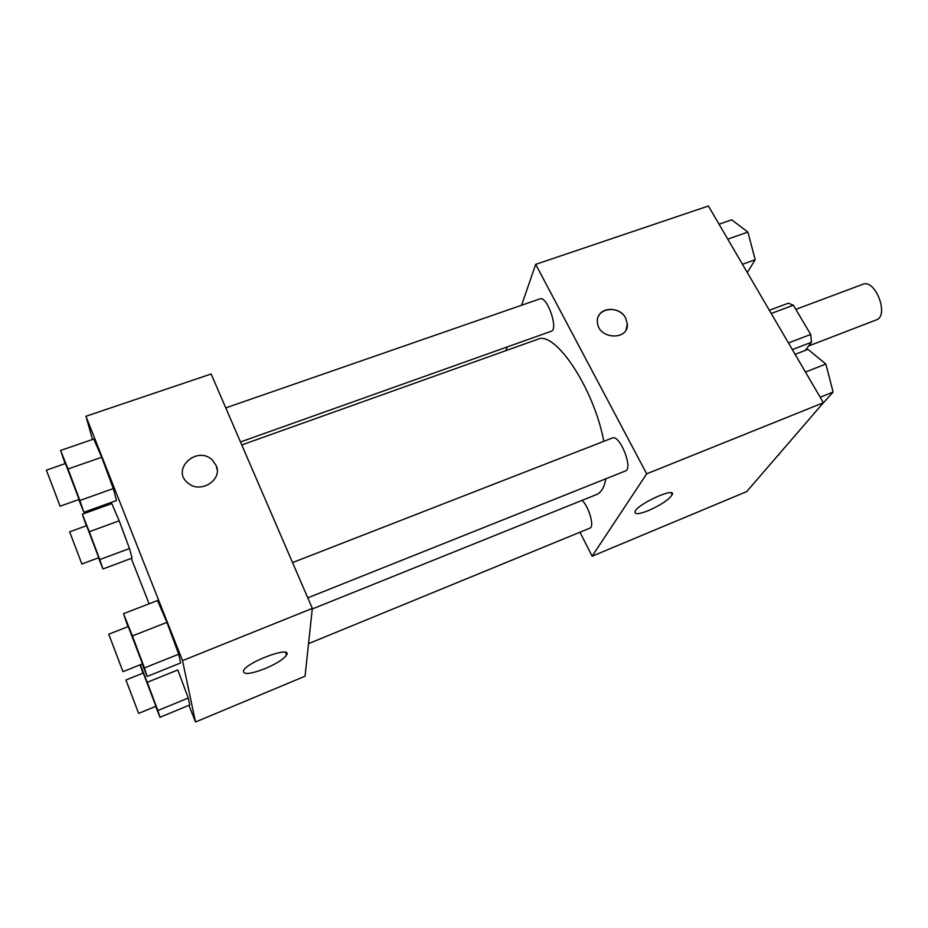 <?xml version="1.0" encoding="UTF-8"?>
<svg xmlns="http://www.w3.org/2000/svg" width="928" height="928" viewBox="0 0 928 928"><rect width="100%" height="100%" fill="white"/><g stroke="black" fill="none" stroke-linecap="round" stroke-linejoin="round"><path stroke-width="1.39" d="M808.624 345.97L876.264 319.916C889.546 315.903 875.348 278.516 862.762 284.328L795.83 309.36M771.736 313.27L793.37 305.208L788.429 303.178L769.625 310.172M793.37 305.208L810.678 334.463L811.501 342.246L805.168 350.459M792.338 349.612L811.501 342.246M788.452 342.966L810.678 334.463M780.019 328.535L767.978 307.945M521.582 305.254L535.688 264.352L708.4 206.004L823.391 402.729L746.738 491.573L592.11 556.208L579.965 532.22M535.688 264.352L646.688 473.837L823.391 402.729M646.688 473.837L592.11 556.208M648.394 510.62C638.951 514.309 634.485 514.646 635.019 511.641C637.258 504.078 676.35 486.353 672.197 494.74C668.937 499.693 660.991 504.994 648.394 510.62M312.26 608.977L596.484 494.566C601.17 492.64 604.29 487.386 605.856 478.79M603.803 441.334C593.966 388.275 554.805 329.962 537.556 339.346L241.767 444.953M505.946 350.633L507.222 346.944M240.48 441.96L551.197 331.273C558.865 329.533 547.033 295.475 539.934 298.886L225.771 407.891M307.771 597.852L625.379 470.983C633.546 468.744 619.765 434.084 612.294 438.028L292.552 562.588M308.537 643.649L589.93 528.125C594.709 526.988 588.99 506.618 582.1 500.354M598.386 316.46C602.411 306.333 620.414 307.4 625.634 318.026L627.328 323.884C628.894 340.843 598.409 339.52 597.423 322.503C595.254 308.096 619.034 304.407 625.634 318.014L627.316 323.884L626.122 329.626M92.498 439.489L85.944 416.266L211.132 373.984L312.33 608.397L305.045 676.21L195.506 721.996L188.952 705.315M85.944 416.266L182.526 660.632L312.33 608.397M182.526 660.632L195.506 721.996M265.153 668.601C250.177 674.285 242.974 674.981 243.519 670.689C247.347 661.676 292.529 645.32 286.578 654.959C283.794 659.089 276.648 663.648 265.153 668.601M65.111 463.64L60.598 450.451L93.728 439.06L101.686 457.26L113.286 488.569L116.51 500.528L113.286 488.569L101.686 457.26L68.034 468.976L79.878 500.482L83.845 512.268L78.764 499.566M177.828 669.946L188.245 698.03L189.753 704.978L188.245 698.03L177.828 669.946L147.239 682.3L157.864 710.535L159.987 717.286L155.684 706.394M110.71 503.997L110.351 502.732M149.106 603.792L131.277 558.389M127.925 626.713L123.517 613.675L157.516 600.544L166.936 622.386L178.698 654.205L180.612 662.963L178.698 654.205L166.936 622.386L132.402 635.924L144.432 667.928L147.123 676.454L142.158 664.007M86.316 525.782L82.325 514.205L111.812 503.591L119.19 520.828L129.479 548.529L132.054 558.099L129.479 548.529L119.19 520.828L89.297 531.721L99.772 559.572L102.95 568.98L98.507 557.821M216.073 465.322C223.149 479.683 200.587 494.206 188.048 483.117C170.485 469.835 196.852 444.964 212.222 459.952L216.073 465.322M188.048 483.117C170.485 469.846 196.852 444.976 212.222 459.963L216.085 465.322L217.164 469.672M82.325 514.205L89.297 531.721M81.861 563.992L98.751 557.728L86.594 525.677L69.646 531.825L81.861 563.992L69.646 531.825M99.772 559.572L129.479 548.529M102.95 568.98L132.054 558.099M111.812 503.591L119.19 520.828M60.598 450.451L68.034 468.976M60.1 506.212L79.077 499.45L65.47 463.513L46.4 470.125L60.1 506.212L46.4 470.125M79.878 500.482L113.286 488.569M83.845 512.268L116.51 500.528M93.728 439.06L101.686 457.26M140.279 664.75L147.239 682.3M142.982 673.136L140.093 664.831M138.632 713.4L155.939 706.289L143.272 673.032L125.941 679.98L138.632 713.4L125.941 679.98M157.864 710.535L188.245 698.03M159.987 717.286L189.753 704.978M123.517 613.675L132.402 635.924M122.983 671.663L142.483 663.88L128.284 626.574L108.75 634.184L122.983 671.663L108.75 634.184M144.432 667.928L178.698 654.205M147.123 676.454L180.612 662.963M157.516 600.544L166.936 622.386M719.038 224.205L731.751 219.832L747.887 232.116L755.218 259.712L747.272 272.519M727.761 239.134L747.887 232.116M742.446 264.26L755.218 259.712M778.778 454.442L769.393 465.322M778.151 455.161L778.894 454.859M795.099 354.345L807.998 349.369L825.85 364.043L833.124 392.057L821.628 404.77M805.446 372.047L825.85 364.043M820.178 397.242L833.124 392.057M671.176 492.826L672.197 494.74M285.511 652.407L286.578 654.959"/></g></svg>
